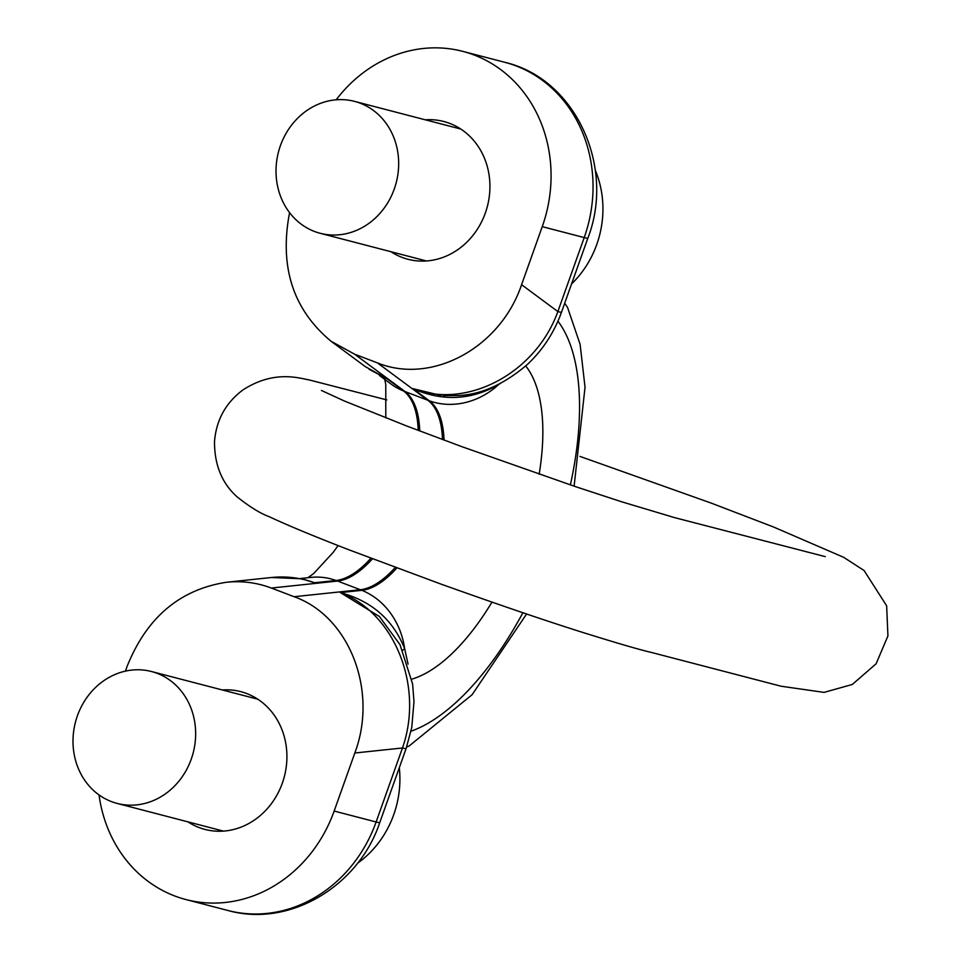 <?xml version="1.0" encoding="UTF-8"?>
<svg xmlns="http://www.w3.org/2000/svg" width="961" height="961" viewBox="0 0 961 961"><rect width="100%" height="100%" fill="white"/><g stroke="black" fill="none" stroke-linecap="round" stroke-linejoin="round"><path stroke-width="1.44" d="M567.699 307.712L564.696 303.208M526.604 613.995L472.115 694.707L409.146 745.976L406.623 747.093M542.256 226.652L521.583 284.696L557.86 311.58L584.216 237.583L542.256 226.652A136.306 121.663 104.6 0 0 462.782 51.365A136.306 121.663 104.6 0 0 336.182 99.8M406.119 748.559L379.763 822.568C358.669 886.246 289.357 927.882 227.937 910.487A136.306 121.663 -75.4 0 0 376.123 821.979L402.467 747.982C424.113 686.538 394.695 612.926 340.362 592.601L379.427 616.53L399.98 644.639L412.617 684.088L413.987 701.686L411.764 727.465L406.119 748.559A34.079 1.502 -160.4 0 1 402.467 747.982L354.825 753.004L334.152 811.048A136.306 121.663 104.6 0 1 185.978 899.568A136.306 121.663 104.6 0 1 99.019 794.903M499.744 383.835L498.771 384.448C471.25 400.244 442.649 401.65 412.978 388.676C467.058 409.686 535.697 373.156 557.86 311.58A34.079 1.502 -160.4 0 0 561.512 312.169C554.233 332.422 542.905 349.804 527.553 364.303C504.381 384.172 481.329 394.575 458.409 395.536L442.997 395.596M289.573 212.657C279.207 266.798 293.057 309.682 331.137 341.299L354.633 354.201L377.397 362.874C431.693 385.061 500.417 347.798 521.583 284.696M354.825 753.004C378.286 690.779 349.36 616.289 294.126 596.721L360.327 589.73A102.226 45.876 110.9 0 0 395.295 567.386M125.435 671.126L127.176 666.225C146.745 617.515 179.815 589.537 226.388 582.27L271.35 577.513L302.006 578.774M331.137 341.299L365.24 366.585L387.151 378.838L379.703 375.583M300.865 578.558L314.547 582.75C300.577 577.753 286.186 575.999 271.374 577.513M372.448 558.809A102.226 45.876 -69.1 0 1 337.563 581.057L271.362 588.048C256.935 582.606 241.944 580.684 226.388 582.27M187.948 821.859A71.186 63.534 -75.4 0 0 204.933 829.415A71.186 63.534 -75.4 0 0 284.36 776.548A71.186 63.534 -75.4 0 0 240.815 691.656A71.186 63.534 -75.4 0 0 222.303 689.962M271.362 588.048L294.126 596.721M425.327 119.813A71.186 63.534 104.6 0 1 443.838 121.506A71.186 63.534 104.6 0 1 487.371 206.399A71.186 63.534 104.6 0 1 407.957 259.278A71.186 63.534 104.6 0 1 390.971 251.722M402.719 650.249A34.079 6.823 -15.2 0 1 404.665 648.747A71.943 62.681 -96 0 0 361.853 590.33L340.362 592.601C371.655 601.033 393.085 619.749 404.665 648.747L408.053 664.123M370.922 558.233A102.238 45.876 -69.1 0 1 336.026 580.492L314.547 582.75L302.487 578.87M444.03 440.09A102.238 45.876 110.9 0 0 429.339 400.809L412.978 388.676L440.979 395.439M368.988 369.228L387.151 378.838L403.512 390.959A102.238 45.876 -69.1 0 1 418.215 430.396M357.468 863.29A95.415 85.169 -75.4 0 0 399.295 767.707M111.488 801.618A68.147 60.831 -75.4 0 0 117.146 803.42A68.147 60.831 -75.4 0 0 193.197 752.799A68.147 60.831 -75.4 0 0 151.502 671.523A68.147 60.831 -75.4 0 0 76.363 718.936A68.147 60.831 -75.4 0 0 111.488 801.618M571.543 283.963A95.415 85.169 -75.4 0 0 595.303 170.337M360.183 103.187A68.147 60.831 104.6 0 1 395.307 185.869A68.147 60.831 104.6 0 1 320.169 233.283A68.147 60.831 104.6 0 1 278.474 151.994A68.147 60.831 104.6 0 1 354.525 101.373A68.147 60.831 104.6 0 1 360.183 103.187M411.02 731.201A229.451 102.959 110.9 0 0 522.904 612.746M570.378 484.909A229.451 102.959 110.9 0 0 557.933 321.166M379.763 822.568A34.079 1.502 -160.4 0 1 376.123 821.979L334.152 811.048M498.771 384.448A71.943 63.786 126.5 0 1 429.339 400.809A122.672 108.773 126.5 0 1 427.801 400.232L377.397 362.874M396.845 567.963A102.238 45.876 110.9 0 1 361.853 590.33A122.672 106.899 -96 0 0 360.327 589.73L337.563 581.057A122.672 106.899 -96 0 0 336.026 580.492A71.943 62.681 84 0 0 311.076 577.381L300.481 578.498M442.492 439.513A102.226 45.876 110.9 0 0 427.801 400.232L405.037 391.559A122.672 108.773 126.5 0 1 403.512 390.959A71.943 63.786 -53.5 0 1 390.767 383.847L379.439 375.451M354.633 354.201L405.037 391.559A102.226 45.876 -69.1 0 1 419.729 430.972M561.512 312.169L587.856 238.16A34.079 1.502 -160.4 0 1 584.216 237.583A136.306 121.663 -75.4 0 0 504.741 62.285L462.782 51.365M525.739 365.973A174.169 78.153 -69.1 0 1 539.157 474.217M491.96 602.115A174.169 78.153 -69.1 0 1 411.801 679.151M567.483 307.292L580.108 344.278L585.033 387.271L574.125 486.17M227.937 910.487L185.978 899.568M307.88 577.717L313.634 573.597L333.299 552.239L338.104 545.584M385.793 417.879L385.769 384.508L384.736 379.379M587.856 238.16C615.545 166.962 575.735 78.754 504.741 62.285M579.976 456.415L711.26 503.12L773.317 526.904L843.77 557.368L864.059 570.498L886.643 605.802L887.928 635.918L876.12 663.775L852.299 684.472L824.082 692.388L781.101 686.226L651.342 652.423C639.497 649.72 615.761 642.777 580.12 631.605C543.169 619.893 496.753 604.049 440.883 584.06L349.323 549.956C314.367 536.442 287.627 525.331 269.104 516.646C260.203 513.378 249.524 506.771 237.079 496.825C221.967 483.311 214.435 464.896 214.507 441.579C216.249 420.053 225.715 402.851 242.881 389.962C274.197 369.685 299.279 378.214 309.382 379.979L386.802 399.908M825.271 556.635L674.334 517.559L621.515 501.738L575.747 486.722L462.145 446.769L406.467 425.903L344.146 400.905L321.418 390.454M117.146 803.42L223.445 831.109M151.502 671.523L257.8 699.2M320.169 233.283L426.456 260.96M354.525 101.373L460.812 129.062"/></g></svg>
